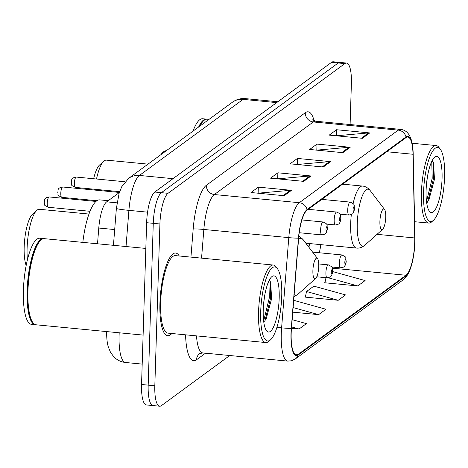 <?xml version="1.0" encoding="UTF-8"?>
<svg xmlns="http://www.w3.org/2000/svg" width="468" height="468" viewBox="0 0 468 468"><rect width="100%" height="100%" fill="white"/><g stroke="black" fill="none" stroke-linecap="round" stroke-linejoin="round"><path stroke-width="0.7" d="M308.769 247.069A34.609 9.307 95.5 0 0 309.161 243.524M97.525 243.781L98.777 228.033A25.956 6.979 -84.5 0 1 106.657 201.843L119.369 192.518M350.099 124.535L351.386 83.509A25.956 6.979 95.5 0 0 346.536 63.051L333.263 61.776A25.956 6.979 95.5 0 0 331.572 62.332L154.768 192.038A25.956 6.979 95.5 0 0 146.636 222.698L141.552 384.491A25.956 6.979 95.5 0 0 146.402 404.949L153.036 405.586A25.956 6.979 95.5 0 0 154.727 405.025M339.903 62.414A25.956 6.979 95.5 0 0 338.212 62.975L161.401 192.676A25.956 6.979 95.5 0 0 153.27 223.335L148.186 385.129A25.956 6.979 95.5 0 0 153.036 405.586A25.956 6.979 95.5 0 1 148.186 385.129L153.27 223.335A25.956 6.979 95.5 0 1 161.401 192.676L338.212 62.975A25.956 6.979 95.5 0 1 339.903 62.414M179.267 255.99A41.529 11.168 95.5 0 0 175.646 253.036A41.529 11.168 95.5 0 0 159.933 302.989A41.529 11.168 95.5 0 0 167.696 335.72A41.529 11.168 95.5 0 0 171.814 333.508A41.529 11.168 95.5 0 1 167.696 335.72A41.529 11.168 95.5 0 1 159.933 302.989A41.529 11.168 95.5 0 1 175.646 253.036A41.529 11.168 95.5 0 1 179.267 255.99M414.689 242.559A27.688 7.447 -84.5 0 1 406.019 275.26L298.174 354.375A27.688 7.447 -84.5 0 1 296.367 354.972A27.688 7.447 -84.5 0 1 291.459 328.384L298.642 238.154A27.688 7.447 -84.5 0 1 307.049 210.22L405.996 137.633A27.688 7.447 -84.5 0 1 407.798 137.036A27.688 7.447 -84.5 0 1 413.004 154.264L414.718 237.96A27.688 7.447 -84.5 0 1 414.689 242.559M414.888 242.412A28.378 7.634 95.5 0 0 414.923 240.827A28.378 7.634 95.5 0 0 414.917 237.703L413.197 154.007A28.378 7.634 95.5 0 0 406.019 136.96L307.072 209.541A28.378 7.634 95.5 0 0 298.455 238.177L291.271 328.407A28.378 7.634 95.5 0 0 298.151 355.048L405.996 275.939A28.378 7.634 95.5 0 0 413.349 257.166A28.378 7.634 95.5 0 0 414.888 242.412M324.991 282.461L324.593 282.748L324.921 282.783L357.774 285.942L365.11 280.56L333.427 271.791L332.537 272.44M305.428 296.811L305.031 297.104L338.212 300.292L345.548 294.91L313.864 286.141L306.528 291.523L305.358 297.133M346.536 63.051A25.956 6.979 95.5 0 0 344.846 63.613L168.035 193.313A25.956 6.979 95.5 0 0 159.91 223.973L154.82 385.767A25.956 6.979 95.5 0 0 159.676 406.224A25.956 6.979 95.5 0 0 161.366 405.668L229.729 355.516M284.158 195.712L250.977 192.524L258.313 187.141L291.494 190.33L284.158 195.712M342.851 152.662L309.67 149.468L317.006 144.085L350.187 147.28L342.851 152.662M362.413 138.306L329.232 135.117L336.568 129.735L369.749 132.924L362.413 138.306M303.72 181.362L270.539 178.173L277.875 172.791L311.056 175.98L303.72 181.362M323.283 167.012L290.101 163.818L297.437 158.436L330.624 161.63L323.283 167.012M291.47 328.267L299.081 328.998L306.417 323.616L292.155 319.667M292.752 312.156L318.644 314.648L325.98 309.266L294.302 300.491L293.641 300.977M297.437 158.436L297.256 164.391M297.11 164.496L329.466 161.618A6.921 6.482 53.7 0 1 330.624 161.63M277.875 172.791L277.688 178.741M277.547 178.846L309.904 175.974A6.921 6.482 53.7 0 1 311.056 175.98M336.568 129.735L336.381 135.685M336.24 135.79L368.591 132.918A6.921 6.482 53.7 0 1 369.749 132.924M317.006 144.085L316.818 150.041M316.678 150.14L349.029 147.268A6.921 6.482 53.7 0 1 350.187 147.28M258.313 187.141L258.125 193.091M257.985 193.196L290.335 190.324A6.921 6.482 53.7 0 1 291.494 190.33M318.644 314.648L293.114 307.575M338.212 300.292L306.528 291.523M357.774 285.942L328.232 277.764M325.985 277.688L324.921 282.783M299.081 328.998L291.576 326.921M423.569 192.19A37.206 10.004 95.5 0 0 433.444 220.305A37.206 10.004 95.5 0 0 444.6 176.758A37.206 10.004 95.5 0 0 440.283 149.181A37.206 10.004 95.5 0 0 423.569 192.19M440.283 149.181L438.914 147.379A38.938 10.471 95.5 0 0 436.153 145.56A38.938 10.471 95.5 0 0 421.422 192.389A38.938 10.471 95.5 0 0 428.7 223.072A38.938 10.471 95.5 0 0 431.753 221.809L433.444 220.305M427.495 176.471L426.506 184.053M442.055 178.624A28.215 7.587 95.5 0 0 434.567 157.306A28.215 7.587 95.5 0 0 426.108 190.324A28.215 7.587 95.5 0 0 429.384 211.238A28.215 7.587 95.5 0 0 442.055 178.624M428.694 200.725L434.45 179.332L433.573 162.8L432.139 160.717M206.786 119.176A43.261 11.636 95.5 0 0 206.37 119.112L202.638 118.749A43.261 11.636 95.5 0 0 193.044 131.104M206.37 119.112A43.261 11.636 95.5 0 0 198.613 127.021M209.044 119.369L207.201 119.188A43.261 11.636 95.5 0 0 203.802 120.592L203.381 120.966A42.828 11.519 95.5 0 0 199.62 126.278M203.802 120.592A43.261 11.636 95.5 0 0 199.971 126.021M431.753 161.483L432.204 178.314L426.512 201.568M433.128 161.84L433.52 178.437L427.559 202.27M91.143 200.169A28.121 7.564 95.5 0 0 91.143 200.977M94.08 200.45A32.444 8.728 95.5 0 0 94.068 201.258M379.899 221.469A10.384 2.79 95.5 0 0 382.654 229.314A10.384 2.79 95.5 0 0 385.767 217.164A10.384 2.79 95.5 0 0 384.567 209.465A10.384 2.79 95.5 0 0 379.899 221.469M166.315 150.708A47.59 12.8 95.5 0 0 160.893 154.686M148.017 164.133L106.388 160.132A32.444 8.728 95.5 0 0 103.837 161.179A32.444 8.728 95.5 0 0 96.507 179.01M94.84 189.283A32.444 8.728 95.5 0 0 94.752 190.084M103.837 161.179L99.62 164.947A28.121 7.564 95.5 0 0 93.635 178.735M91.857 188.996A28.121 7.564 95.5 0 0 91.763 189.797M88.961 214.051L39.382 209.284A32.444 8.728 95.5 0 0 36.832 210.337L32.614 214.104A28.121 7.564 95.5 0 0 24.178 247.016A28.121 7.564 95.5 0 0 26.173 265.45M36.832 210.337A32.444 8.728 95.5 0 0 27.103 248.309A32.444 8.728 95.5 0 0 27.413 259.81M312.893 270.621A10.384 2.79 95.5 0 0 315.648 278.472A10.384 2.79 95.5 0 0 318.761 266.315A10.384 2.79 95.5 0 0 317.561 258.623A10.384 2.79 95.5 0 0 312.893 270.621M108.225 200.696L99.731 199.877A47.59 12.8 95.5 0 0 82.824 242.371M260.699 311.665A37.206 10.004 95.5 0 0 270.574 339.78A37.206 10.004 95.5 0 0 281.73 296.238A37.206 10.004 95.5 0 0 277.419 268.655A37.206 10.004 95.5 0 0 260.699 311.665M277.419 268.655L276.044 266.854A38.938 10.471 95.5 0 0 273.283 265.034A38.938 10.471 95.5 0 0 258.552 311.863A38.938 10.471 95.5 0 0 265.83 342.547A38.938 10.471 95.5 0 0 268.884 341.289L270.574 339.78M273.283 265.034L175.401 255.622A38.938 10.471 95.5 0 0 160.664 302.451A38.938 10.471 95.5 0 0 167.942 333.134L265.83 342.547M145.829 248.432L44.331 238.668A43.261 11.636 95.5 0 0 40.932 240.066A43.261 11.636 95.5 0 0 27.963 290.698A43.261 11.636 95.5 0 0 32.976 322.768A43.261 11.636 95.5 0 0 36.048 324.792L143.103 335.088M40.932 240.066L40.511 240.447A42.828 11.519 95.5 0 0 27.67 290.569A42.828 11.519 95.5 0 0 32.637 322.317L32.976 322.768M43.916 238.657A43.261 11.636 95.5 0 0 43.501 238.586A43.261 11.636 95.5 0 0 27.132 290.622A43.261 11.636 95.5 0 0 35.217 324.716A43.261 11.636 95.5 0 0 35.638 324.728M43.501 238.586L39.768 238.23A43.261 11.636 95.5 0 0 23.4 290.259A43.261 11.636 95.5 0 0 31.485 324.353L35.217 324.716M264.625 295.946L263.636 303.533M279.191 298.104A28.215 7.587 95.5 0 0 271.697 276.781A28.215 7.587 95.5 0 0 263.238 309.798A28.215 7.587 95.5 0 0 266.514 330.712A28.215 7.587 95.5 0 0 279.191 298.104M265.824 320.206L271.58 298.806L270.703 282.28L269.27 280.192M268.884 280.964L269.334 297.788L263.642 321.042M270.264 281.315L270.65 297.917L264.689 321.75M117.012 202.843L106.657 201.843M114.695 229.566L98.777 228.033M119.205 332.795A34.609 9.307 95.5 0 0 119.106 335.228A34.609 9.307 95.5 0 0 125.576 362.501L142.19 364.104M331.572 62.332L344.846 63.613M141.552 384.491L154.82 385.767M146.636 222.698L159.91 223.973M154.768 192.038L168.035 193.313M232.344 102.27A17.304 16.204 53.7 0 1 243.108 99.374L139.411 175.441A34.609 9.307 95.5 0 0 128.905 210.36A17.304 1.018 -175.4 0 1 116.38 208.383L119.124 193.29L121.756 186.691L128.647 178.343L232.344 102.27C236.235 99.456 240.575 98.239 245.367 98.625A34.609 9.307 95.5 0 0 243.108 99.374L276.682 102.603M126.027 246.525L128.905 210.36L147.56 212.156M128.647 178.343A17.304 16.204 53.7 0 1 139.411 175.441L172.984 178.671M406.019 275.26L332.315 268.176M319.299 252.767A27.688 7.447 95.5 0 0 320.826 244.647M205.522 353.188L196.49 359.81A8.652 8.102 53.7 0 1 199.672 353.632L202.796 352.925A34.609 9.307 95.5 0 1 196.49 335.878M196.49 359.81A43.261 11.636 -84.5 0 1 185.568 334.831M307.072 209.541A8.652 8.102 -126.3 0 0 299.298 202.708L398.245 130.127A8.652 8.102 53.7 0 1 406.019 136.96M298.455 238.177A8.652 0.509 -175.4 0 1 288.791 237.633A34.609 9.307 -84.5 0 1 299.298 202.708L214.356 194.542A34.609 9.307 95.5 0 0 203.843 229.46L201.562 258.137M414.923 240.827L413.197 153.966A8.652 3.323 178.8 0 1 413.197 154.007M305.271 112.729A8.652 8.102 53.7 0 0 313.303 121.955L398.245 130.127A34.609 9.307 -84.5 0 1 400.497 129.384L315.555 121.212A34.609 9.307 95.5 0 0 313.303 121.955L214.356 194.542A8.652 8.102 53.7 0 1 206.324 185.316L305.271 112.729A43.261 11.636 -84.5 0 1 314.157 120.89M291.271 328.407A8.652 0.509 -175.4 0 1 281.607 327.857L288.791 237.633L203.843 229.46A8.652 0.509 4.6 0 0 193.185 228.969A43.261 11.636 -84.5 0 1 206.324 185.316M298.151 355.048A8.652 8.102 53.7 0 1 295.378 358.903L291.488 360.787L287.744 361.097A34.609 9.307 -84.5 0 1 281.607 327.857L276.904 327.407M413.349 257.166C411.313 268.644 407.938 276.184 403.223 279.788A8.652 8.102 -126.3 0 0 405.996 275.939M190.944 257.113L193.185 228.969M298.174 354.375L294.711 354.042M414.718 237.96L377.027 234.333M413.004 154.264L386.767 151.737M322.253 166.912L329.466 161.618M341.815 152.562L349.029 147.268M361.384 138.206L368.591 132.918M302.691 181.262L309.904 175.974M283.128 195.612L290.335 190.324M342.582 184.152L362.472 186.065C365.321 186.276 367.871 187.75 370.124 190.494A28.612 7.693 95.5 0 0 357.265 223.569A28.612 7.693 95.5 0 0 364.865 245.191L382.654 229.314M351.328 214.596A31.151 8.377 95.5 0 0 350.684 223.529A31.151 8.377 95.5 0 0 356.505 248.075C359.342 248.414 362.127 247.449 364.865 245.191M362.472 186.065A31.151 8.377 95.5 0 0 353.112 203.598M294.15 294.565A28.612 7.693 95.5 0 0 297.859 294.343L315.648 278.472M298.824 236.129L303.118 239.645A28.612 7.693 95.5 0 0 298.531 239.528M339.446 262.741A6.488 1.743 -84.5 0 1 341.897 254.937C348.034 258.219 344.787 256.499 346.215 261.085C346.256 262.291 345.846 263.823 344.998 265.678C343.951 266.146 346.074 266.76 340.657 267.854A6.488 1.743 -84.5 0 1 339.446 262.741M346.039 261.349A2.164 0.579 95.5 0 0 345.495 259.687A2.164 0.579 95.5 0 0 344.817 262.244A2.164 0.579 95.5 0 0 345.361 263.905A2.164 0.579 95.5 0 0 346.039 261.349M325.898 272.68A6.488 1.743 -84.5 0 1 328.355 264.876C334.491 268.158 331.239 266.438 332.666 271.025C332.707 272.23 332.298 273.757 331.449 275.617C330.402 276.085 332.526 276.699 327.109 277.793A6.488 1.743 -84.5 0 1 325.898 272.68M332.491 271.288A2.164 0.579 95.5 0 0 331.947 269.626A2.164 0.579 95.5 0 0 331.268 272.183A2.164 0.579 95.5 0 0 331.812 273.844A2.164 0.579 95.5 0 0 332.491 271.288M74.342 183.31A5.189 1.398 95.5 0 0 75.313 187.405C69.287 184.374 72.563 185.416 71.241 182.28C72.265 180.917 69.849 178.08 76.307 177.068A5.189 1.398 95.5 0 0 74.342 183.31M340.049 214.168L348.935 215.023A6.488 1.743 -84.5 0 1 347.724 209.91A6.488 1.743 -84.5 0 1 350.175 202.106L321.826 199.38M353.094 209.412A2.164 0.579 95.5 0 0 353.638 211.068A2.164 0.579 95.5 0 0 354.317 208.517A2.164 0.579 95.5 0 0 353.773 206.856A2.164 0.579 95.5 0 0 353.094 209.412M60.793 193.249A5.189 1.398 95.5 0 0 61.764 197.344C55.739 194.314 59.015 195.355 57.693 192.219C58.716 190.856 56.3 188.019 62.759 187.007A5.189 1.398 95.5 0 0 60.793 193.249M326.5 224.108L335.386 224.962A6.488 1.743 -84.5 0 1 334.175 219.849A6.488 1.743 -84.5 0 1 336.632 212.045L308.277 209.319M339.546 219.352A2.164 0.579 95.5 0 0 340.09 221.007A2.164 0.579 95.5 0 0 340.768 218.457A2.164 0.579 95.5 0 0 340.224 216.795A2.164 0.579 95.5 0 0 339.546 219.352M47.245 203.188A5.189 1.398 95.5 0 0 48.216 207.277C42.19 204.253 45.466 205.294 44.144 202.158C45.168 200.795 42.752 197.952 49.21 196.946A5.189 1.398 95.5 0 0 47.245 203.188M299.222 232.725L321.838 234.901A6.488 1.743 -84.5 0 1 320.627 229.788A6.488 1.743 -84.5 0 1 323.084 221.984L301.901 219.948M325.997 229.291A2.164 0.579 95.5 0 0 326.541 230.946A2.164 0.579 95.5 0 0 327.22 228.39A2.164 0.579 95.5 0 0 326.676 226.734A2.164 0.579 95.5 0 0 325.997 229.291M245.367 98.625L277.84 101.749M113.437 245.314L116.38 208.383M106.698 331.098C106.54 337.498 107.067 342.746 108.283 346.835L110.477 352.234L113.66 356.628C116.918 360.027 120.89 361.986 125.576 362.501M413.197 153.966C412.87 138.347 408.634 130.157 400.497 129.384M295.378 358.903L403.223 279.788M159.676 406.224L153.036 405.586M287.744 361.097L202.796 352.925M315.555 121.212L312.565 119.861M309.524 243.559L308.979 247.35M414.589 221.715L428.7 223.072M412.138 143.249L436.153 145.56M305.826 243.202L356.505 248.075M384.567 209.465L370.124 190.494M293.986 296.671L297.859 294.343M317.561 258.623L303.118 239.645M312.612 252.123L341.897 254.937M331.771 267L340.657 267.854M318.755 263.952L328.355 264.876M316.748 276.799L327.109 277.793M75.313 187.405L119.656 191.669M348.935 215.023C354.352 213.923 352.228 213.314 353.276 212.841C354.124 210.986 354.533 209.459 354.492 208.254C353.597 204.867 355.826 204.662 350.175 202.106M76.307 177.068L125.014 181.754M61.764 197.344L96.888 200.719M335.386 224.962C340.809 223.862 338.686 223.254 339.727 222.78C340.581 220.925 340.985 219.398 340.944 218.193C340.049 214.806 342.284 214.601 336.632 212.045M62.759 187.007L119.393 192.453M48.216 207.277L90.002 211.296M321.838 234.901C327.261 233.801 325.137 233.193 326.184 232.719C327.033 230.864 327.436 229.338 327.395 228.127C326.5 224.745 328.735 224.535 323.084 221.984M49.21 196.946L95.969 201.439"/></g></svg>
